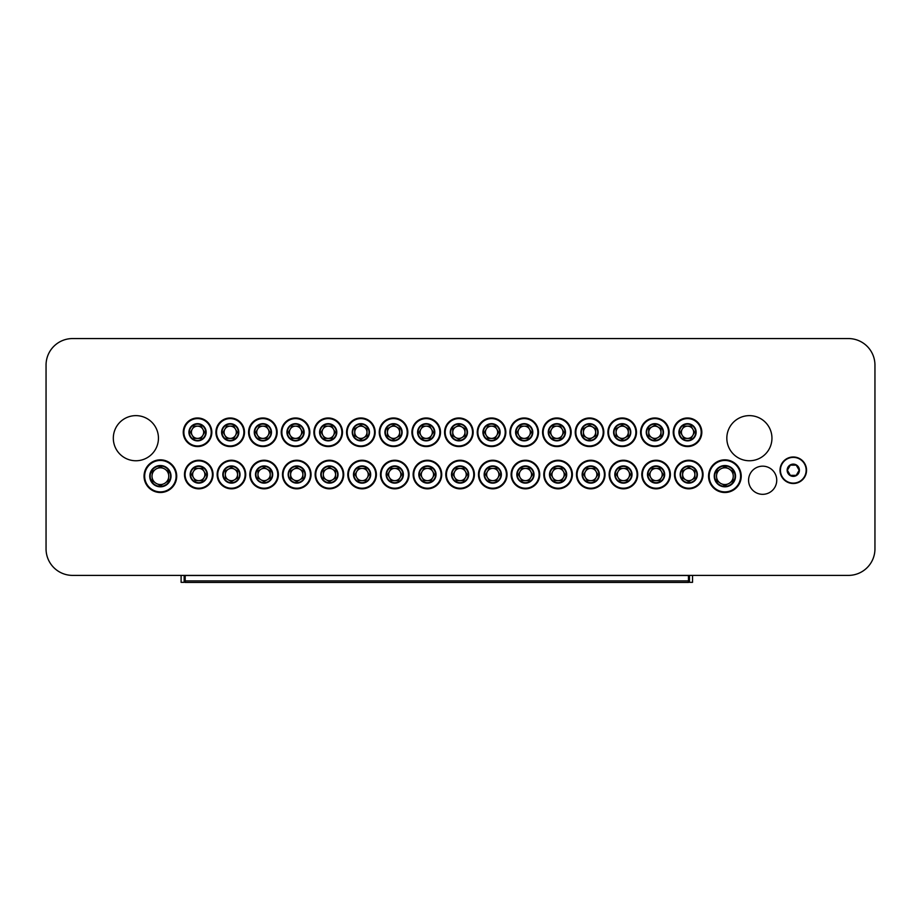 <?xml version="1.0" encoding="UTF-8"?>
<svg xmlns="http://www.w3.org/2000/svg" width="921" height="921" viewBox="0 0 921 921"><rect width="100%" height="100%" fill="white"/><g stroke="black" fill="none" stroke-linecap="round" stroke-linejoin="round"><path stroke-width="1.38" d="M688.448 582.44L185.19 582.44L688.448 582.44L688.448 575.395M185.19 582.44L185.19 575.395M689.472 575.395L689.472 582.337L692.534 582.337L692.534 575.395M184.165 575.395L184.165 582.337L181.103 582.337L181.103 575.395M46.05 365.107A26.536 26.536 0 0 1 72.586 338.56L848.414 338.56A26.536 26.536 0 0 1 874.95 365.107L874.95 548.847A26.536 26.536 0 0 1 848.414 575.395L72.586 575.395A26.536 26.536 0 0 1 46.05 548.847L46.05 365.107L46.05 548.847M72.586 575.395L848.414 575.395M874.95 548.847L874.95 365.107M848.414 338.56L72.586 338.56M726.83 438.2A22.565 22.565 0 0 1 760.665 418.652A22.565 22.565 0 0 1 760.665 457.737A22.565 22.565 0 0 1 726.83 438.2M113.318 438.2A22.565 22.565 0 0 1 147.164 418.652A22.565 22.565 0 0 1 147.164 457.737A22.565 22.565 0 0 1 113.318 438.2M799.175 470.251L796.228 475.351L790.333 475.351L787.386 470.251L790.333 465.14L796.228 465.14L799.175 470.251M786.649 481.741A13.274 13.274 0 0 0 806.554 470.251A13.274 13.274 0 0 0 786.649 458.762A13.274 13.274 0 0 0 786.649 481.741M786.856 481.384A12.859 12.859 0 0 0 806.151 470.251A12.859 12.859 0 0 0 786.856 459.107A12.859 12.859 0 0 0 786.856 481.384M790.218 475.558A6.125 6.125 0 0 0 799.405 470.251A6.125 6.125 0 0 0 790.218 464.944A6.125 6.125 0 0 0 790.218 475.558M733.058 480.889L730.56 482.328A8.37 8.37 0 0 0 733.058 478.011L733.058 480.889M727.383 484.158L724.896 485.597L722.398 484.158A8.37 8.37 0 0 0 730.56 482.328M719.22 482.328L716.722 480.889L716.722 478.011A8.37 8.37 0 0 0 722.398 484.158M716.722 474.327L716.722 471.46L719.22 470.021A8.37 8.37 0 0 0 716.722 478.011M722.398 468.179L724.896 466.74L727.383 468.179A8.37 8.37 0 0 0 719.22 470.021M733.058 471.46L733.058 474.327A8.37 8.37 0 0 0 730.56 470.021L733.058 471.46M727.383 468.179A8.37 8.37 0 0 1 730.56 470.021M733.058 474.327A8.37 8.37 0 0 1 733.058 478.011M719.785 485.01A10.212 10.212 0 0 1 719.785 467.327A10.212 10.212 0 0 1 735.096 476.169A10.212 10.212 0 0 1 719.785 485.01M719.566 485.39A10.638 10.638 0 0 1 719.566 466.959A10.638 10.638 0 0 1 735.534 476.169A10.638 10.638 0 0 1 719.566 485.39M716.826 490.133A16.129 16.129 0 0 1 716.826 462.204A16.129 16.129 0 0 1 741.025 476.169A16.129 16.129 0 0 1 716.826 490.133M717.033 489.788A15.726 15.726 0 0 1 717.033 462.561A15.726 15.726 0 0 1 740.611 476.169A15.726 15.726 0 0 1 717.033 489.788M716.722 490.317A16.336 16.336 0 0 1 716.722 462.02A16.336 16.336 0 0 1 741.221 476.169A16.336 16.336 0 0 1 716.722 490.317M160.381 466.74L162.867 468.179A8.37 8.37 0 0 0 157.894 468.179L160.381 466.74M166.056 470.021L168.543 471.46L168.543 474.327A8.37 8.37 0 0 0 162.867 468.179M168.543 478.011L168.543 480.889L166.056 482.328A8.37 8.37 0 0 0 168.543 474.327M162.867 484.158L160.381 485.597L157.894 484.158A8.37 8.37 0 0 0 166.056 482.328M154.705 482.328L152.218 480.889L152.218 478.011A8.37 8.37 0 0 0 157.894 484.158M152.218 471.46L154.705 470.021A8.37 8.37 0 0 0 152.218 474.327L152.218 471.46M152.218 478.011A8.37 8.37 0 0 1 152.218 474.327M154.705 470.021A8.37 8.37 0 0 1 157.894 468.179M170.592 476.169A10.212 10.212 0 0 1 155.281 485.01A10.212 10.212 0 0 1 155.281 467.327A10.212 10.212 0 0 1 170.592 476.169M171.018 476.169A10.638 10.638 0 0 1 155.062 485.39A10.638 10.638 0 0 1 155.062 466.959A10.638 10.638 0 0 1 171.018 476.169M176.51 476.169A16.129 16.129 0 0 1 152.322 490.133A16.129 16.129 0 0 1 152.322 462.204A16.129 16.129 0 0 1 176.51 476.169M176.107 476.169A15.726 15.726 0 0 1 152.518 489.788A15.726 15.726 0 0 1 152.518 462.561A15.726 15.726 0 0 1 176.107 476.169M176.717 476.169A16.336 16.336 0 0 1 152.218 490.317A16.336 16.336 0 0 1 152.218 462.02A16.336 16.336 0 0 1 176.717 476.169M748.577 480.255A14.091 14.091 0 0 1 769.703 468.052A14.091 14.091 0 0 1 769.703 492.447A14.091 14.091 0 0 1 748.577 480.255M685.696 479.841L682.634 478.068L682.634 470.999L685.696 469.226A6.125 6.125 0 0 0 685.696 479.841A6.125 6.125 0 0 0 694.883 474.534A6.125 6.125 0 0 0 685.696 469.226L688.758 467.465L694.883 470.999L694.883 478.068L688.758 481.614L685.696 479.841M696.921 474.534A8.162 8.162 0 0 1 684.671 481.614A8.162 8.162 0 0 1 684.671 467.465A8.162 8.162 0 0 1 696.921 474.534M697.358 474.534A8.6 8.6 0 0 1 684.453 481.982A8.6 8.6 0 0 1 684.453 467.085A8.6 8.6 0 0 1 697.358 474.534M702.838 474.534A14.091 14.091 0 0 1 681.713 486.737A14.091 14.091 0 0 1 681.713 462.342A14.091 14.091 0 0 1 702.838 474.534M702.435 474.534A13.677 13.677 0 0 1 681.92 486.38A13.677 13.677 0 0 1 681.92 462.687A13.677 13.677 0 0 1 702.435 474.534M703.045 474.534A14.287 14.287 0 0 1 681.609 486.91A14.287 14.287 0 0 1 681.609 462.158A14.287 14.287 0 0 1 703.045 474.534M651.803 437.579L648.741 435.806L648.741 428.737L651.803 426.976A6.125 6.125 0 0 0 651.803 437.579A6.125 6.125 0 0 0 660.99 432.271A6.125 6.125 0 0 0 651.803 426.976L654.866 425.203L660.99 428.737L660.99 435.806L654.866 439.352L651.803 437.579M663.028 432.271A8.162 8.162 0 0 1 650.779 439.352A8.162 8.162 0 0 1 650.779 425.203A8.162 8.162 0 0 1 663.028 432.271M663.465 432.271A8.6 8.6 0 0 1 650.56 439.72A8.6 8.6 0 0 1 650.56 424.823A8.6 8.6 0 0 1 663.465 432.271M668.945 432.271A14.091 14.091 0 0 1 647.82 444.475A14.091 14.091 0 0 1 647.82 420.08A14.091 14.091 0 0 1 668.945 432.271M668.542 432.271A13.677 13.677 0 0 1 648.027 444.118A13.677 13.677 0 0 1 648.027 420.425A13.677 13.677 0 0 1 668.542 432.271M669.153 432.271A14.287 14.287 0 0 1 647.716 444.647A14.287 14.287 0 0 1 647.716 419.895A14.287 14.287 0 0 1 669.153 432.271M619.131 437.579L616.068 435.806L616.068 428.737L619.131 426.976A6.125 6.125 0 0 0 619.131 437.579A6.125 6.125 0 0 0 628.318 432.271A6.125 6.125 0 0 0 619.131 426.976L622.193 425.203L628.318 428.737L628.318 435.806L622.193 439.352L619.131 437.579M630.367 432.271A8.162 8.162 0 0 1 618.118 439.352A8.162 8.162 0 0 1 618.118 425.203A8.162 8.162 0 0 1 630.367 432.271M630.793 432.271A8.6 8.6 0 0 1 617.899 439.72A8.6 8.6 0 0 1 617.899 424.823A8.6 8.6 0 0 1 630.793 432.271M636.284 432.271A14.091 14.091 0 0 1 615.147 444.475A14.091 14.091 0 0 1 615.147 420.08A14.091 14.091 0 0 1 636.284 432.271M635.87 432.271A13.677 13.677 0 0 1 615.355 444.118A13.677 13.677 0 0 1 615.355 420.425A13.677 13.677 0 0 1 635.87 432.271M636.492 432.271A14.287 14.287 0 0 1 615.055 444.647A14.287 14.287 0 0 1 615.055 419.895A14.287 14.287 0 0 1 636.492 432.271M586.47 437.579L583.407 435.806L583.407 428.737L586.47 426.976A6.125 6.125 0 0 0 586.47 437.579A6.125 6.125 0 0 0 595.657 432.271A6.125 6.125 0 0 0 586.47 426.976L589.532 425.203L595.657 428.737L595.657 435.806L589.532 439.352L586.47 437.579M597.694 432.271A8.162 8.162 0 0 1 585.445 439.352A8.162 8.162 0 0 1 585.445 425.203A8.162 8.162 0 0 1 597.694 432.271M598.132 432.271A8.6 8.6 0 0 1 585.226 439.72A8.6 8.6 0 0 1 585.226 424.823A8.6 8.6 0 0 1 598.132 432.271M603.623 432.271A14.091 14.091 0 0 1 582.486 444.475A14.091 14.091 0 0 1 582.486 420.08A14.091 14.091 0 0 1 603.623 432.271M603.209 432.271A13.677 13.677 0 0 1 582.694 444.118A13.677 13.677 0 0 1 582.694 420.425A13.677 13.677 0 0 1 603.209 432.271M603.819 432.271A14.287 14.287 0 0 1 582.383 444.647A14.287 14.287 0 0 1 582.383 419.895A14.287 14.287 0 0 1 603.819 432.271M518.891 435.334L517.13 432.271L518.891 429.209L520.664 426.147L524.199 426.147A6.125 6.125 0 0 0 518.891 435.334A6.125 6.125 0 0 0 529.506 435.334A6.125 6.125 0 0 0 524.199 426.147L527.733 426.147L529.506 429.209L531.267 432.271L529.506 435.334L527.733 438.396L520.664 438.396L518.891 435.334M531.267 436.358A8.162 8.162 0 0 1 517.13 436.358A8.162 8.162 0 0 1 524.199 424.109A8.162 8.162 0 0 1 531.267 436.358M531.647 436.577A8.6 8.6 0 0 1 516.75 436.577A8.6 8.6 0 0 1 524.199 423.672A8.6 8.6 0 0 1 531.647 436.577M536.402 439.317A14.091 14.091 0 0 1 511.995 439.317A14.091 14.091 0 0 1 524.199 418.192A14.091 14.091 0 0 1 536.402 439.317M536.045 439.11A13.677 13.677 0 0 1 512.352 439.11A13.677 13.677 0 0 1 524.199 418.595A13.677 13.677 0 0 1 536.045 439.11M536.575 439.421A14.287 14.287 0 0 1 511.823 439.421A14.287 14.287 0 0 1 524.199 417.984A14.287 14.287 0 0 1 536.575 439.421M520.123 477.596L518.35 474.534L521.885 468.409L525.419 468.409A6.125 6.125 0 0 0 520.123 477.596A6.125 6.125 0 0 0 530.726 477.596A6.125 6.125 0 0 0 525.419 468.409L528.965 468.409L532.499 474.534L528.965 480.658L521.885 480.658L520.123 477.596M532.499 478.621A8.162 8.162 0 0 1 518.35 478.621A8.162 8.162 0 0 1 525.419 466.371A8.162 8.162 0 0 1 532.499 478.621M532.868 478.839A8.6 8.6 0 0 1 517.982 478.839A8.6 8.6 0 0 1 525.419 465.934A8.6 8.6 0 0 1 532.868 478.839M537.622 481.579A14.091 14.091 0 0 1 513.227 481.579A14.091 14.091 0 0 1 525.419 460.454A14.091 14.091 0 0 1 537.622 481.579M537.265 481.372A13.677 13.677 0 0 1 513.573 481.372A13.677 13.677 0 0 1 525.419 460.857A13.677 13.677 0 0 1 537.265 481.372M537.795 481.683A14.287 14.287 0 0 1 513.043 481.683A14.287 14.287 0 0 1 525.419 460.247A14.287 14.287 0 0 1 537.795 481.683M455.803 437.579L452.741 435.806L452.741 428.737L455.803 426.976A6.125 6.125 0 0 0 455.803 437.579A6.125 6.125 0 0 0 464.99 432.271A6.125 6.125 0 0 0 455.803 426.976L458.865 425.203L464.99 428.737L464.99 435.806L458.865 439.352L455.803 437.579M467.028 432.271A8.162 8.162 0 0 1 454.778 439.352A8.162 8.162 0 0 1 454.778 425.203A8.162 8.162 0 0 1 467.028 432.271M467.465 432.271A8.6 8.6 0 0 1 454.571 439.72A8.6 8.6 0 0 1 454.571 424.823A8.6 8.6 0 0 1 467.465 432.271M472.957 432.271A14.091 14.091 0 0 1 451.82 444.475A14.091 14.091 0 0 1 451.82 420.08A14.091 14.091 0 0 1 472.957 432.271M472.542 432.271A13.677 13.677 0 0 1 452.027 444.118A13.677 13.677 0 0 1 452.027 420.425A13.677 13.677 0 0 1 472.542 432.271M473.164 432.271A14.287 14.287 0 0 1 451.716 444.647A14.287 14.287 0 0 1 451.716 419.895A14.287 14.287 0 0 1 473.164 432.271M390.469 437.579L387.407 435.806L387.407 428.737L390.469 426.976A6.125 6.125 0 0 0 390.469 437.579A6.125 6.125 0 0 0 399.656 432.271A6.125 6.125 0 0 0 390.469 426.976L393.532 425.203L399.656 428.737L399.656 435.806L393.532 439.352L390.469 437.579M401.706 432.271A8.162 8.162 0 0 1 389.456 439.352A8.162 8.162 0 0 1 389.456 425.203A8.162 8.162 0 0 1 401.706 432.271M402.132 432.271A8.6 8.6 0 0 1 389.238 439.72A8.6 8.6 0 0 1 389.238 424.823A8.6 8.6 0 0 1 402.132 432.271M407.623 432.271A14.091 14.091 0 0 1 386.486 444.475A14.091 14.091 0 0 1 386.486 420.08A14.091 14.091 0 0 1 407.623 432.271M407.209 432.271A13.677 13.677 0 0 1 386.693 444.118A13.677 13.677 0 0 1 386.693 420.425A13.677 13.677 0 0 1 407.209 432.271M407.83 432.271A14.287 14.287 0 0 1 386.394 444.647A14.287 14.287 0 0 1 386.394 419.895A14.287 14.287 0 0 1 407.83 432.271M357.809 437.579L354.746 435.806L354.746 428.737L357.809 426.976A6.125 6.125 0 0 0 357.809 437.579A6.125 6.125 0 0 0 366.995 432.271A6.125 6.125 0 0 0 357.809 426.976L360.871 425.203L366.995 428.737L366.995 435.806L360.871 439.352L357.809 437.579M369.033 432.271A8.162 8.162 0 0 1 356.784 439.352A8.162 8.162 0 0 1 356.784 425.203A8.162 8.162 0 0 1 369.033 432.271M369.471 432.271A8.6 8.6 0 0 1 356.565 439.72A8.6 8.6 0 0 1 356.565 424.823A8.6 8.6 0 0 1 369.471 432.271M374.951 432.271A14.091 14.091 0 0 1 353.825 444.475A14.091 14.091 0 0 1 353.825 420.08A14.091 14.091 0 0 1 374.951 432.271M374.548 432.271A13.677 13.677 0 0 1 354.032 444.118A13.677 13.677 0 0 1 354.032 420.425A13.677 13.677 0 0 1 374.548 432.271M375.158 432.271A14.287 14.287 0 0 1 353.722 444.647A14.287 14.287 0 0 1 353.722 419.895A14.287 14.287 0 0 1 375.158 432.271M224.897 435.334L223.135 432.271L224.897 429.209L226.67 426.147L230.204 426.147A6.125 6.125 0 0 0 224.897 435.334A6.125 6.125 0 0 0 235.511 435.334A6.125 6.125 0 0 0 230.204 426.147L233.738 426.147L235.511 429.209L237.273 432.271L235.511 435.334L233.738 438.396L226.67 438.396L224.897 435.334M237.273 436.358A8.162 8.162 0 0 1 223.135 436.358A8.162 8.162 0 0 1 230.204 424.109A8.162 8.162 0 0 1 237.273 436.358M237.653 436.577A8.6 8.6 0 0 1 222.755 436.577A8.6 8.6 0 0 1 230.204 423.672A8.6 8.6 0 0 1 237.653 436.577M242.407 439.317A14.091 14.091 0 0 1 218.001 439.317A14.091 14.091 0 0 1 230.204 418.192A14.091 14.091 0 0 1 242.407 439.317M242.05 439.11A13.677 13.677 0 0 1 218.358 439.11A13.677 13.677 0 0 1 230.204 418.595A13.677 13.677 0 0 1 242.05 439.11M242.58 439.421A14.287 14.287 0 0 1 217.828 439.421A14.287 14.287 0 0 1 230.204 417.984A14.287 14.287 0 0 1 242.58 439.421M192.236 435.334L190.463 432.271L193.997 426.147L197.543 426.147A6.125 6.125 0 0 0 192.236 435.334A6.125 6.125 0 0 0 202.839 435.334A6.125 6.125 0 0 0 197.543 426.147L201.077 426.147L204.612 432.271L201.077 438.396L193.997 438.396L192.236 435.334M204.612 436.358A8.162 8.162 0 0 1 190.463 436.358A8.162 8.162 0 0 1 197.543 424.109A8.162 8.162 0 0 1 204.612 436.358M204.992 436.577A8.6 8.6 0 0 1 190.094 436.577A8.6 8.6 0 0 1 197.543 423.672A8.6 8.6 0 0 1 204.992 436.577M209.735 439.317A14.091 14.091 0 0 1 185.34 439.317A14.091 14.091 0 0 1 197.543 418.192A14.091 14.091 0 0 1 209.735 439.317M209.389 439.11A13.677 13.677 0 0 1 185.697 439.11A13.677 13.677 0 0 1 197.543 418.595A13.677 13.677 0 0 1 209.389 439.11M209.919 439.421A14.287 14.287 0 0 1 185.167 439.421A14.287 14.287 0 0 1 197.543 417.984A14.287 14.287 0 0 1 209.919 439.421M228.362 479.841L225.3 478.068L225.3 470.999L228.362 469.226A6.125 6.125 0 0 0 228.362 479.841A6.125 6.125 0 0 0 237.549 474.534A6.125 6.125 0 0 0 228.362 469.226L231.424 467.465L237.549 470.999L237.549 478.068L231.424 481.614L228.362 479.841M239.598 474.534A8.162 8.162 0 0 1 227.349 481.614A8.162 8.162 0 0 1 227.349 467.465A8.162 8.162 0 0 1 239.598 474.534M240.024 474.534A8.6 8.6 0 0 1 227.13 481.982A8.6 8.6 0 0 1 227.13 467.085A8.6 8.6 0 0 1 240.024 474.534M245.516 474.534A14.091 14.091 0 0 1 224.39 486.737A14.091 14.091 0 0 1 224.39 462.342A14.091 14.091 0 0 1 245.516 474.534M245.113 474.534A13.677 13.677 0 0 1 224.586 486.38A13.677 13.677 0 0 1 224.586 462.687A13.677 13.677 0 0 1 245.113 474.534M245.723 474.534A14.287 14.287 0 0 1 224.287 486.91A14.287 14.287 0 0 1 224.287 462.158A14.287 14.287 0 0 1 245.723 474.534M293.695 479.841L290.633 478.068L290.633 470.999L293.695 469.226A6.125 6.125 0 0 0 293.695 479.841A6.125 6.125 0 0 0 302.882 474.534A6.125 6.125 0 0 0 293.695 469.226L296.758 467.465L302.882 470.999L302.882 478.068L296.758 481.614L293.695 479.841M304.932 474.534A8.162 8.162 0 0 1 292.682 481.614A8.162 8.162 0 0 1 292.682 467.465A8.162 8.162 0 0 1 304.932 474.534M305.358 474.534A8.6 8.6 0 0 1 292.464 481.982A8.6 8.6 0 0 1 292.464 467.085A8.6 8.6 0 0 1 305.358 474.534M310.849 474.534A14.091 14.091 0 0 1 289.724 486.737A14.091 14.091 0 0 1 289.724 462.342A14.091 14.091 0 0 1 310.849 474.534M310.446 474.534A13.677 13.677 0 0 1 289.919 486.38A13.677 13.677 0 0 1 289.919 462.687A13.677 13.677 0 0 1 310.446 474.534M311.056 474.534A14.287 14.287 0 0 1 289.62 486.91A14.287 14.287 0 0 1 289.62 462.158A14.287 14.287 0 0 1 311.056 474.534M290.23 435.334L288.469 432.271L290.23 429.209L292.003 426.147L295.537 426.147A6.125 6.125 0 0 0 290.23 435.334A6.125 6.125 0 0 0 300.845 435.334A6.125 6.125 0 0 0 295.537 426.147L299.072 426.147L300.845 429.209L302.606 432.271L300.845 435.334L299.072 438.396L292.003 438.396L290.23 435.334M302.606 436.358A8.162 8.162 0 0 1 288.469 436.358A8.162 8.162 0 0 1 295.537 424.109A8.162 8.162 0 0 1 302.606 436.358M302.986 436.577A8.6 8.6 0 0 1 288.089 436.577A8.6 8.6 0 0 1 295.537 423.672A8.6 8.6 0 0 1 302.986 436.577M307.741 439.317A14.091 14.091 0 0 1 283.334 439.317A14.091 14.091 0 0 1 295.537 418.192A14.091 14.091 0 0 1 307.741 439.317M307.384 439.11A13.677 13.677 0 0 1 283.691 439.11A13.677 13.677 0 0 1 295.537 418.595A13.677 13.677 0 0 1 307.384 439.11M307.913 439.421A14.287 14.287 0 0 1 283.161 439.421A14.287 14.287 0 0 1 295.537 417.984A14.287 14.287 0 0 1 307.913 439.421M356.784 477.596L355.022 474.534L356.784 471.471L358.557 468.409L362.091 468.409A6.125 6.125 0 0 0 356.784 477.596A6.125 6.125 0 0 0 367.398 477.596A6.125 6.125 0 0 0 362.091 468.409L365.625 468.409L369.171 474.534L365.625 480.658L358.557 480.658L356.784 477.596M369.171 478.621A8.162 8.162 0 0 1 355.022 478.621A8.162 8.162 0 0 1 362.091 466.371A8.162 8.162 0 0 1 369.171 478.621M369.54 478.839A8.6 8.6 0 0 1 354.643 478.839A8.6 8.6 0 0 1 362.091 465.934A8.6 8.6 0 0 1 369.54 478.839M374.294 481.579A14.091 14.091 0 0 1 349.899 481.579A14.091 14.091 0 0 1 362.091 460.454A14.091 14.091 0 0 1 374.294 481.579M373.938 481.372A13.677 13.677 0 0 1 350.245 481.372A13.677 13.677 0 0 1 362.091 460.857A13.677 13.677 0 0 1 373.938 481.372M374.467 481.683A14.287 14.287 0 0 1 349.715 481.683A14.287 14.287 0 0 1 362.091 460.247A14.287 14.287 0 0 1 374.467 481.683M389.456 477.596L387.683 474.534L391.218 468.409L394.764 468.409A6.125 6.125 0 0 0 389.456 477.596A6.125 6.125 0 0 0 400.059 477.596A6.125 6.125 0 0 0 394.764 468.409L398.298 468.409L401.832 474.534L398.298 480.658L391.218 480.658L389.456 477.596M401.832 478.621A8.162 8.162 0 0 1 387.683 478.621A8.162 8.162 0 0 1 394.764 466.371A8.162 8.162 0 0 1 401.832 478.621M402.212 478.839A8.6 8.6 0 0 1 387.315 478.839A8.6 8.6 0 0 1 394.764 465.934A8.6 8.6 0 0 1 402.212 478.839M406.955 481.579A14.091 14.091 0 0 1 382.56 481.579A14.091 14.091 0 0 1 394.764 460.454A14.091 14.091 0 0 1 406.955 481.579M406.61 481.372A13.677 13.677 0 0 1 382.917 481.372A13.677 13.677 0 0 1 394.764 460.857A13.677 13.677 0 0 1 406.61 481.372M407.14 481.683A14.287 14.287 0 0 1 382.388 481.683A14.287 14.287 0 0 1 394.764 460.247A14.287 14.287 0 0 1 407.14 481.683M420.897 435.334L419.124 432.271L422.67 426.147L426.204 426.147A6.125 6.125 0 0 0 420.897 435.334A6.125 6.125 0 0 0 431.5 435.334A6.125 6.125 0 0 0 426.204 426.147L429.739 426.147L433.273 432.271L429.739 438.396L422.67 438.396L420.897 435.334M433.273 436.358A8.162 8.162 0 0 1 419.124 436.358A8.162 8.162 0 0 1 426.204 424.109A8.162 8.162 0 0 1 433.273 436.358M433.653 436.577A8.6 8.6 0 0 1 418.756 436.577A8.6 8.6 0 0 1 426.204 423.672A8.6 8.6 0 0 1 433.653 436.577M438.396 439.317A14.091 14.091 0 0 1 414.001 439.317A14.091 14.091 0 0 1 426.204 418.192A14.091 14.091 0 0 1 438.396 439.317M438.051 439.11A13.677 13.677 0 0 1 414.358 439.11A13.677 13.677 0 0 1 426.204 418.595A13.677 13.677 0 0 1 438.051 439.11M438.58 439.421A14.287 14.287 0 0 1 413.828 439.421A14.287 14.287 0 0 1 426.204 417.984A14.287 14.287 0 0 1 438.58 439.421M486.23 435.334L484.458 432.271L487.992 426.147L491.538 426.147A6.125 6.125 0 0 0 486.23 435.334A6.125 6.125 0 0 0 496.833 435.334A6.125 6.125 0 0 0 491.538 426.147L495.072 426.147L498.606 432.271L495.072 438.396L487.992 438.396L486.23 435.334M498.606 436.358A8.162 8.162 0 0 1 484.458 436.358A8.162 8.162 0 0 1 491.538 424.109A8.162 8.162 0 0 1 498.606 436.358M498.975 436.577A8.6 8.6 0 0 1 484.089 436.577A8.6 8.6 0 0 1 491.538 423.672A8.6 8.6 0 0 1 498.975 436.577M503.729 439.317A14.091 14.091 0 0 1 479.334 439.317A14.091 14.091 0 0 1 491.538 418.192A14.091 14.091 0 0 1 503.729 439.317M503.384 439.11A13.677 13.677 0 0 1 479.691 439.11A13.677 13.677 0 0 1 491.538 418.595A13.677 13.677 0 0 1 503.384 439.11M503.914 439.421A14.287 14.287 0 0 1 479.162 439.421A14.287 14.287 0 0 1 491.538 417.984A14.287 14.287 0 0 1 503.914 439.421M551.564 435.334L549.791 432.271L553.325 426.147L556.86 426.147A6.125 6.125 0 0 0 551.564 435.334A6.125 6.125 0 0 0 562.167 435.334A6.125 6.125 0 0 0 556.86 426.147L560.405 426.147L563.94 432.271L560.405 438.396L553.325 438.396L551.564 435.334M563.94 436.358A8.162 8.162 0 0 1 549.791 436.358A8.162 8.162 0 0 1 556.86 424.109A8.162 8.162 0 0 1 563.94 436.358M564.308 436.577A8.6 8.6 0 0 1 549.423 436.577A8.6 8.6 0 0 1 556.86 423.672A8.6 8.6 0 0 1 564.308 436.577M569.063 439.317A14.091 14.091 0 0 1 544.668 439.317A14.091 14.091 0 0 1 556.86 418.192A14.091 14.091 0 0 1 569.063 439.317M568.706 439.11A13.677 13.677 0 0 1 545.013 439.11A13.677 13.677 0 0 1 556.86 418.595A13.677 13.677 0 0 1 568.706 439.11M569.247 439.421A14.287 14.287 0 0 1 544.484 439.421A14.287 14.287 0 0 1 556.86 417.984A14.287 14.287 0 0 1 569.247 439.421M585.457 477.596L583.684 474.534L587.218 468.409L590.752 468.409A6.125 6.125 0 0 0 585.457 477.596A6.125 6.125 0 0 0 596.06 477.596A6.125 6.125 0 0 0 590.752 468.409L594.287 468.409L597.833 474.534L594.287 480.658L587.218 480.658L585.457 477.596M597.833 478.621A8.162 8.162 0 0 1 583.684 478.621A8.162 8.162 0 0 1 590.752 466.371A8.162 8.162 0 0 1 597.833 478.621M598.201 478.839A8.6 8.6 0 0 1 583.304 478.839A8.6 8.6 0 0 1 590.752 465.934A8.6 8.6 0 0 1 598.201 478.839M602.956 481.579A14.091 14.091 0 0 1 578.561 481.579A14.091 14.091 0 0 1 590.752 460.454A14.091 14.091 0 0 1 602.956 481.579M602.599 481.372A13.677 13.677 0 0 1 578.906 481.372A13.677 13.677 0 0 1 590.752 460.857A13.677 13.677 0 0 1 602.599 481.372M603.128 481.683A14.287 14.287 0 0 1 578.376 481.683A14.287 14.287 0 0 1 590.752 460.247A14.287 14.287 0 0 1 603.128 481.683M618.118 477.596L616.345 474.534L619.891 468.409L623.425 468.409A6.125 6.125 0 0 0 618.118 477.596A6.125 6.125 0 0 0 628.721 477.596A6.125 6.125 0 0 0 623.425 468.409L626.959 468.409L630.494 474.534L626.959 480.658L619.891 480.658L618.118 477.596M630.494 478.621A8.162 8.162 0 0 1 616.345 478.621A8.162 8.162 0 0 1 623.425 466.371A8.162 8.162 0 0 1 630.494 478.621M630.873 478.839A8.6 8.6 0 0 1 615.976 478.839A8.6 8.6 0 0 1 623.425 465.934A8.6 8.6 0 0 1 630.873 478.839M635.617 481.579A14.091 14.091 0 0 1 611.222 481.579A14.091 14.091 0 0 1 623.425 460.454A14.091 14.091 0 0 1 635.617 481.579M635.271 481.372A13.677 13.677 0 0 1 611.579 481.372A13.677 13.677 0 0 1 623.425 460.857A13.677 13.677 0 0 1 635.271 481.372M635.801 481.683A14.287 14.287 0 0 1 611.049 481.683A14.287 14.287 0 0 1 623.425 460.247A14.287 14.287 0 0 1 635.801 481.683M193.456 477.596L191.695 474.534L193.456 471.471L195.229 468.409L198.763 468.409A6.125 6.125 0 0 0 193.456 477.596A6.125 6.125 0 0 0 204.071 477.596A6.125 6.125 0 0 0 198.763 468.409L202.298 468.409L204.071 471.471L205.832 474.534L204.071 477.596L202.298 480.658L195.229 480.658L193.456 477.596M205.832 478.621A8.162 8.162 0 0 1 191.695 478.621A8.162 8.162 0 0 1 198.763 466.371A8.162 8.162 0 0 1 205.832 478.621M206.212 478.839A8.6 8.6 0 0 1 191.315 478.839A8.6 8.6 0 0 1 198.763 465.934A8.6 8.6 0 0 1 206.212 478.839M210.967 481.579A14.091 14.091 0 0 1 186.56 481.579A14.091 14.091 0 0 1 198.763 460.454A14.091 14.091 0 0 1 210.967 481.579M210.61 481.372A13.677 13.677 0 0 1 186.917 481.372A13.677 13.677 0 0 1 198.763 460.857A13.677 13.677 0 0 1 210.61 481.372M211.139 481.683A14.287 14.287 0 0 1 186.387 481.683A14.287 14.287 0 0 1 198.763 460.247A14.287 14.287 0 0 1 211.139 481.683M261.034 479.841L257.972 478.068L257.972 470.999L261.034 469.226A6.125 6.125 0 0 0 261.034 479.841A6.125 6.125 0 0 0 270.221 474.534A6.125 6.125 0 0 0 261.034 469.226L264.097 467.465L270.221 470.999L270.221 478.068L264.097 481.614L261.034 479.841M272.259 474.534A8.162 8.162 0 0 1 260.01 481.614A8.162 8.162 0 0 1 260.01 467.465A8.162 8.162 0 0 1 272.259 474.534M272.697 474.534A8.6 8.6 0 0 1 259.791 481.982A8.6 8.6 0 0 1 259.791 467.085A8.6 8.6 0 0 1 272.697 474.534M278.188 474.534A14.091 14.091 0 0 1 257.051 486.737A14.091 14.091 0 0 1 257.051 462.342A14.091 14.091 0 0 1 278.188 474.534M277.774 474.534A13.677 13.677 0 0 1 257.258 486.38A13.677 13.677 0 0 1 257.258 462.687A13.677 13.677 0 0 1 277.774 474.534M278.384 474.534A14.287 14.287 0 0 1 256.947 486.91A14.287 14.287 0 0 1 256.947 462.158A14.287 14.287 0 0 1 278.384 474.534M257.569 435.334L255.796 432.271L259.331 426.147L262.865 426.147A6.125 6.125 0 0 0 257.569 435.334A6.125 6.125 0 0 0 268.172 435.334A6.125 6.125 0 0 0 262.865 426.147L266.411 426.147L269.945 432.271L266.411 438.396L259.331 438.396L257.569 435.334M269.945 436.358A8.162 8.162 0 0 1 255.796 436.358A8.162 8.162 0 0 1 262.865 424.109A8.162 8.162 0 0 1 269.945 436.358M270.314 436.577A8.6 8.6 0 0 1 255.428 436.577A8.6 8.6 0 0 1 262.865 423.672A8.6 8.6 0 0 1 270.314 436.577M275.068 439.317A14.091 14.091 0 0 1 250.673 439.317A14.091 14.091 0 0 1 262.865 418.192A14.091 14.091 0 0 1 275.068 439.317M274.711 439.11A13.677 13.677 0 0 1 251.03 439.11A13.677 13.677 0 0 1 262.865 418.595A13.677 13.677 0 0 1 274.711 439.11M275.252 439.421A14.287 14.287 0 0 1 250.489 439.421A14.287 14.287 0 0 1 262.865 417.984A14.287 14.287 0 0 1 275.252 439.421M326.368 479.841L323.306 478.068L323.306 470.999L326.368 469.226A6.125 6.125 0 0 0 326.368 479.841A6.125 6.125 0 0 0 335.555 474.534A6.125 6.125 0 0 0 326.368 469.226L329.43 467.465L335.555 470.999L335.555 478.068L329.43 481.614L326.368 479.841M337.593 474.534A8.162 8.162 0 0 1 325.343 481.614A8.162 8.162 0 0 1 325.343 467.465A8.162 8.162 0 0 1 337.593 474.534M338.03 474.534A8.6 8.6 0 0 1 325.125 481.982A8.6 8.6 0 0 1 325.125 467.085A8.6 8.6 0 0 1 338.03 474.534M343.51 474.534A14.091 14.091 0 0 1 322.385 486.737A14.091 14.091 0 0 1 322.385 462.342A14.091 14.091 0 0 1 343.51 474.534M343.107 474.534A13.677 13.677 0 0 1 322.592 486.38A13.677 13.677 0 0 1 322.592 462.687A13.677 13.677 0 0 1 343.107 474.534M343.717 474.534A14.287 14.287 0 0 1 322.281 486.91A14.287 14.287 0 0 1 322.281 462.158A14.287 14.287 0 0 1 343.717 474.534M422.117 477.596L420.356 474.534L422.117 471.471L423.89 468.409L427.425 468.409A6.125 6.125 0 0 0 422.117 477.596A6.125 6.125 0 0 0 432.732 477.596A6.125 6.125 0 0 0 427.425 468.409L430.959 468.409L432.732 471.471L434.493 474.534L432.732 477.596L430.959 480.658L423.89 480.658L422.117 477.596M434.493 478.621A8.162 8.162 0 0 1 420.356 478.621A8.162 8.162 0 0 1 427.425 466.371A8.162 8.162 0 0 1 434.493 478.621M434.873 478.839A8.6 8.6 0 0 1 419.976 478.839A8.6 8.6 0 0 1 427.425 465.934A8.6 8.6 0 0 1 434.873 478.839M439.628 481.579A14.091 14.091 0 0 1 415.221 481.579A14.091 14.091 0 0 1 427.425 460.454A14.091 14.091 0 0 1 439.628 481.579M439.271 481.372A13.677 13.677 0 0 1 415.578 481.372A13.677 13.677 0 0 1 427.425 460.857A13.677 13.677 0 0 1 439.271 481.372M439.801 481.683A14.287 14.287 0 0 1 415.049 481.683A14.287 14.287 0 0 1 427.425 460.247A14.287 14.287 0 0 1 439.801 481.683M322.903 435.334L321.13 432.271L324.664 426.147L328.198 426.147A6.125 6.125 0 0 0 322.903 435.334A6.125 6.125 0 0 0 333.506 435.334A6.125 6.125 0 0 0 328.198 426.147L331.744 426.147L335.279 432.271L331.744 438.396L324.664 438.396L322.903 435.334M335.279 436.358A8.162 8.162 0 0 1 321.13 436.358A8.162 8.162 0 0 1 328.198 424.109A8.162 8.162 0 0 1 335.279 436.358M335.647 436.577A8.6 8.6 0 0 1 320.75 436.577A8.6 8.6 0 0 1 328.198 423.672A8.6 8.6 0 0 1 335.647 436.577M340.402 439.317A14.091 14.091 0 0 1 316.007 439.317A14.091 14.091 0 0 1 328.198 418.192A14.091 14.091 0 0 1 340.402 439.317M340.045 439.11A13.677 13.677 0 0 1 316.352 439.11A13.677 13.677 0 0 1 328.198 418.595A13.677 13.677 0 0 1 340.045 439.11M340.574 439.421A14.287 14.287 0 0 1 315.822 439.421A14.287 14.287 0 0 1 328.198 417.984A14.287 14.287 0 0 1 340.574 439.421M487.451 477.596L485.689 474.534L487.451 471.471L489.224 468.409L492.758 468.409A6.125 6.125 0 0 0 487.451 477.596A6.125 6.125 0 0 0 498.065 477.596A6.125 6.125 0 0 0 492.758 468.409L496.292 468.409L498.065 471.471L499.827 474.534L498.065 477.596L496.292 480.658L489.224 480.658L487.451 477.596M499.827 478.621A8.162 8.162 0 0 1 485.689 478.621A8.162 8.162 0 0 1 492.758 466.371A8.162 8.162 0 0 1 499.827 478.621M500.207 478.839A8.6 8.6 0 0 1 485.309 478.839A8.6 8.6 0 0 1 492.758 465.934A8.6 8.6 0 0 1 500.207 478.839M504.961 481.579A14.091 14.091 0 0 1 480.555 481.579A14.091 14.091 0 0 1 492.758 460.454A14.091 14.091 0 0 1 504.961 481.579M504.604 481.372A13.677 13.677 0 0 1 480.912 481.372A13.677 13.677 0 0 1 492.758 460.857A13.677 13.677 0 0 1 504.604 481.372M505.134 481.683A14.287 14.287 0 0 1 480.382 481.683A14.287 14.287 0 0 1 492.758 460.247A14.287 14.287 0 0 1 505.134 481.683M454.79 477.596L453.017 474.534L456.551 468.409L460.097 468.409A6.125 6.125 0 0 0 454.79 477.596A6.125 6.125 0 0 0 465.393 477.596A6.125 6.125 0 0 0 460.097 468.409L463.631 468.409L467.166 474.534L463.631 480.658L456.551 480.658L454.79 477.596M467.166 478.621A8.162 8.162 0 0 1 453.017 478.621A8.162 8.162 0 0 1 460.097 466.371A8.162 8.162 0 0 1 467.166 478.621M467.534 478.839A8.6 8.6 0 0 1 452.648 478.839A8.6 8.6 0 0 1 460.097 465.934A8.6 8.6 0 0 1 467.534 478.839M472.289 481.579A14.091 14.091 0 0 1 447.894 481.579A14.091 14.091 0 0 1 460.097 460.454A14.091 14.091 0 0 1 472.289 481.579M471.943 481.372A13.677 13.677 0 0 1 448.251 481.372A13.677 13.677 0 0 1 460.097 460.857A13.677 13.677 0 0 1 471.943 481.372M472.473 481.683A14.287 14.287 0 0 1 447.71 481.683A14.287 14.287 0 0 1 460.097 460.247A14.287 14.287 0 0 1 472.473 481.683M552.784 477.596L551.023 474.534L552.784 471.471L554.557 468.409L558.091 468.409A6.125 6.125 0 0 0 552.784 477.596A6.125 6.125 0 0 0 563.399 477.596A6.125 6.125 0 0 0 558.091 468.409L561.626 468.409L563.399 471.471L565.16 474.534L563.399 477.596L561.626 480.658L554.557 480.658L552.784 477.596M565.16 478.621A8.162 8.162 0 0 1 551.023 478.621A8.162 8.162 0 0 1 558.091 466.371A8.162 8.162 0 0 1 565.16 478.621M565.54 478.839A8.6 8.6 0 0 1 550.643 478.839A8.6 8.6 0 0 1 558.091 465.934A8.6 8.6 0 0 1 565.54 478.839M570.295 481.579A14.091 14.091 0 0 1 545.888 481.579A14.091 14.091 0 0 1 558.091 460.454A14.091 14.091 0 0 1 570.295 481.579M569.938 481.372A13.677 13.677 0 0 1 546.245 481.372A13.677 13.677 0 0 1 558.091 460.857A13.677 13.677 0 0 1 569.938 481.372M570.467 481.683A14.287 14.287 0 0 1 545.716 481.683A14.287 14.287 0 0 1 558.091 460.247A14.287 14.287 0 0 1 570.467 481.683M682.219 435.334L680.458 432.271L682.219 429.209L683.992 426.147L687.527 426.147A6.125 6.125 0 0 0 682.219 435.334A6.125 6.125 0 0 0 692.834 435.334A6.125 6.125 0 0 0 687.527 426.147L691.061 426.147L694.607 432.271L691.061 438.396L683.992 438.396L682.219 435.334M694.607 436.358A8.162 8.162 0 0 1 680.458 436.358A8.162 8.162 0 0 1 687.527 424.109A8.162 8.162 0 0 1 694.607 436.358M694.975 436.577A8.6 8.6 0 0 1 680.078 436.577A8.6 8.6 0 0 1 687.527 423.672A8.6 8.6 0 0 1 694.975 436.577M699.73 439.317A14.091 14.091 0 0 1 675.323 439.317A14.091 14.091 0 0 1 687.527 418.192A14.091 14.091 0 0 1 699.73 439.317M699.373 439.11A13.677 13.677 0 0 1 675.68 439.11A13.677 13.677 0 0 1 687.527 418.595A13.677 13.677 0 0 1 699.373 439.11M699.902 439.421A14.287 14.287 0 0 1 675.151 439.421A14.287 14.287 0 0 1 687.527 417.984A14.287 14.287 0 0 1 699.902 439.421M650.779 477.596L649.017 474.534L650.779 471.471L652.552 468.409L656.086 468.409A6.125 6.125 0 0 0 650.779 477.596A6.125 6.125 0 0 0 661.393 477.596A6.125 6.125 0 0 0 656.086 468.409L659.62 468.409L661.393 471.471L663.155 474.534L661.393 477.596L659.62 480.658L652.552 480.658L650.779 477.596M663.155 478.621A8.162 8.162 0 0 1 649.017 478.621A8.162 8.162 0 0 1 656.086 466.371A8.162 8.162 0 0 1 663.155 478.621M663.534 478.839A8.6 8.6 0 0 1 648.637 478.839A8.6 8.6 0 0 1 656.086 465.934A8.6 8.6 0 0 1 663.534 478.839M668.289 481.579A14.091 14.091 0 0 1 643.883 481.579A14.091 14.091 0 0 1 656.086 460.454A14.091 14.091 0 0 1 668.289 481.579M667.932 481.372A13.677 13.677 0 0 1 644.24 481.372A13.677 13.677 0 0 1 656.086 460.857A13.677 13.677 0 0 1 667.932 481.372M668.462 481.683A14.287 14.287 0 0 1 643.71 481.683A14.287 14.287 0 0 1 656.086 460.247A14.287 14.287 0 0 1 668.462 481.683M185.19 580.909L688.448 580.909M185.19 575.521L688.448 575.521M689.472 576.926L688.448 576.926M184.165 576.926L185.19 576.926"/></g></svg>
